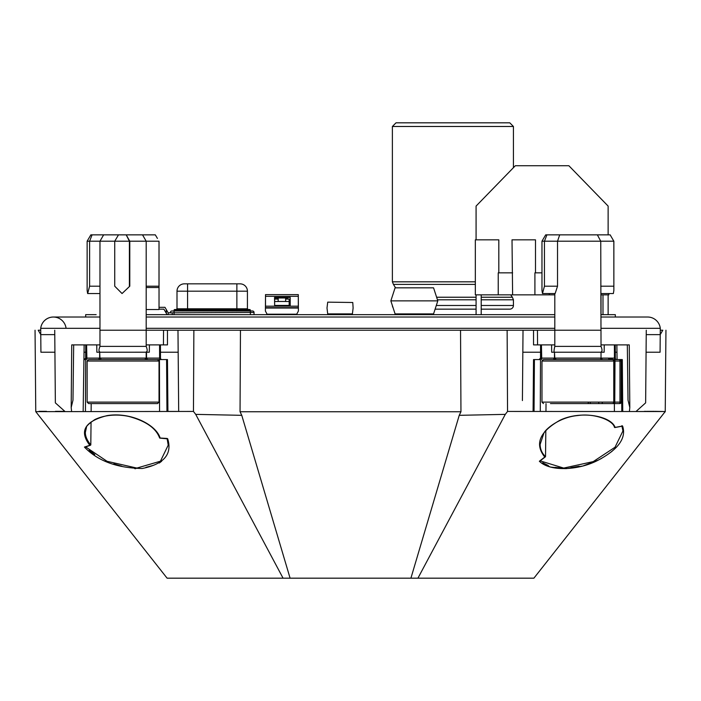 <?xml version="1.0" encoding="UTF-8"?>
<svg xmlns="http://www.w3.org/2000/svg" width="701" height="701" viewBox="0 0 701 701"><rect width="100%" height="100%" fill="white"/><g stroke="black" fill="none" stroke-linecap="round" stroke-linejoin="round"><path stroke-width="1.05" d="M160.468 352.226L178.168 352.226M522.832 352.226L540.532 352.226M85.697 352.226L84.032 352.226L85.697 352.226L85.671 358.106L84.208 359.569L85.671 359.569M54.766 334.622L40.763 334.622L40.921 352.226L54.923 352.226L40.921 352.226L40.711 328.313A12.767 12.767 0 0 1 66.069 328.313A12.767 12.767 0 0 0 40.711 328.313A12.767 12.767 0 0 1 53.39 317.018L99.971 317.018M660.289 328.313A12.767 12.767 0 0 0 647.61 317.018A12.767 12.767 0 0 1 660.289 328.313L660.079 352.226L646.077 352.226L660.079 352.226L660.289 328.313A12.767 12.767 0 0 0 647.61 317.018A12.767 12.767 0 0 1 660.289 328.313L601.029 328.313M616.968 352.226L615.303 352.226L616.968 352.226M146.194 328.313L554.806 328.313M99.971 328.313L40.711 328.313M601.029 317.018L647.61 317.018L615.329 317.018L615.329 314.661L601.029 314.661L601.029 294.849L608.854 294.849L608.854 293.544L613.357 293.544L613.866 290.433L613.866 241.205L557.532 241.205L557.532 286.201L555.131 293.544L542.478 293.544L544.44 286.201L557.532 286.201M554.806 314.661L146.194 314.661L146.194 309.527L159.031 309.527L159.031 287.515L146.194 287.515M96.151 314.661L85.671 314.661L85.671 317.018M278.174 299.099L274.634 299.099L274.634 297.978L287.962 297.978L287.962 297.426L275.852 297.426L275.852 297.978M285.631 297.978L285.631 301.491L278.174 301.491L278.174 297.986M265.504 296.681L265.399 311.025L267.081 314.197L296.733 314.197L298.416 311.025L298.302 296.681M285.631 299.099L289.171 299.099L289.171 301.518L285.631 301.491M274.634 305.434L274.547 297.426L290.196 297.426L290.196 305.434L274.634 305.434L274.634 301.518L278.174 301.491M289.171 305.434L289.171 301.518M274.634 301.518L274.634 299.099M608.126 234.853L608.126 206.085L568.879 165.734L515.323 165.734L476.075 206.085L476.075 239.83L475.339 239.83L476.075 239.83L475.339 239.83L475.339 294.849L554.806 294.849M487.081 294.849L476.075 294.849L476.075 314.661M512.019 239.83L535.494 239.83L512.019 239.83L512.606 294.849M608.126 294.849L608.126 314.661M549.286 293.544L549.286 294.849M534.907 272.847L541.969 272.847L534.907 272.847L534.907 294.849M498.227 294.849L498.227 272.847L512.606 272.847M476.075 239.83L498.814 239.83L475.339 239.83L475.339 294.849M498.227 272.847L512.019 272.847M481.21 314.661L481.21 294.849M602.991 314.661L602.991 294.849M327.709 313.89L352.401 313.89L353.111 308.019L352.769 302.499L327.709 302.149L326.999 308.019L327.709 313.89M254.034 314.661L254.034 312.462A1.463 1.463 90 0 0 252.562 310.99L174.067 310.99L174.067 310.254L174.067 310.99L171.868 310.99A1.463 1.463 -90 0 0 170.396 312.462A1.463 1.463 -90 0 1 171.868 310.99M170.396 312.821L250.362 312.462L250.362 310.254A0.736 0.736 90 0 0 249.626 309.527L174.803 309.527A0.736 0.736 90 0 0 174.067 310.254A0.736 0.736 -90 0 1 174.803 309.527L174.067 310.254L174.803 309.527M250.327 310.026A0.736 0.736 -90 0 1 250.362 310.254L236.868 310.254L236.868 310.99M187.57 310.99L187.57 310.254L236.868 310.254L236.868 308.79L247.427 308.79A0.736 0.736 90 0 0 248.163 309.527A0.736 0.736 -90 0 1 247.996 309.5M176.266 309.527L177.002 308.79L176.266 309.527A0.736 0.736 90 0 0 177.002 308.79A0.736 0.736 -90 0 1 176.266 309.527L177.002 308.79L177.002 291.187L177.002 308.79L236.868 308.79L236.868 291.187L187.57 291.187L187.57 310.254L174.067 310.254L174.067 314.661M248.163 309.527L247.427 308.79L247.427 291.187A7.334 7.334 90 0 0 240.093 283.844L184.337 283.844A7.334 7.334 90 0 0 177.002 291.187L187.57 291.187L187.57 283.844M509.758 122.824L396.065 122.824M421.783 122.824L496.921 122.824M509.758 309.159L481.21 309.159L509.758 309.159A3.671 3.671 -0 0 0 513.43 305.487L513.43 299.8L481.21 299.8M476.075 309.159L435.102 309.159M393.016 307.555A3.671 3.671 180 0 1 392.385 305.601M481.21 309.159L496.921 309.159M437.801 300.869L390.851 300.869L395.084 313.908L433.56 313.908L437.801 300.869L433.56 287.831L395.084 287.831L390.851 300.869L437.801 300.869M159.031 307.318L164.98 307.318L168.161 312.821L168.161 314.661M167.101 314.661L163.92 309.159L167.101 314.661L163.92 309.159L159.031 309.159M166.321 313.312L166.321 309.649M168.161 312.821L172.236 312.821L172.236 314.661M298.302 294.63L298.302 308.046L265.504 308.046L265.504 294.63L298.302 294.63M265.504 306.179L298.302 306.179M265.504 307.678L298.302 307.678M554.806 293.544L554.806 346.382L601.029 346.382L600.748 241.205L597.357 234.853L559.705 234.853L557.532 241.205L544.44 241.205L546.911 234.853L559.705 234.853M601.029 344.892L604.236 344.892L604.157 352.226L554.491 352.226L554.806 358.097L601.029 358.097L602.492 359.569L573.821 359.569M541.969 361.033L541.969 402.111L613.778 402.111L613.778 361.033L541.969 361.033L543.441 359.569L610.194 359.569L610.185 358.833L612.376 358.833L612.394 359.569L621.419 359.569L621.787 411.364M612.797 403.583L550.443 403.583M551.775 403.583L570.044 403.583M588.612 402.234L587.92 403.583L590.391 403.583L590.128 402.216M579.517 403.583L581.891 403.583M587.92 403.583L602.133 403.583L598.61 403.583L598.829 402.216M576.318 403.583L585.791 403.583M575.819 403.583L576.467 403.583M544.44 286.201L544.44 241.205L541.969 241.205L545.685 234.853L546.911 234.853M597.357 234.853L610.15 234.853L613.839 241.205L613.866 290.433M541.969 241.205L541.969 290.433L542.478 293.544M612.376 358.833L612.394 359.569L608.652 358.833M621.182 402.111L619.964 402.111L619.719 403.583A1.463 1.463 0 0 0 621.182 402.111L621.182 361.033L621.182 402.111A1.463 1.463 90 0 1 619.719 403.583L612.315 403.583A1.463 1.463 90 0 0 613.778 402.111L619.964 402.111L619.964 361.033L614.996 361.033L614.751 403.583M606.461 403.583L609.607 403.583M614.751 359.569L612.315 359.569A1.463 1.463 90 0 1 613.778 361.033L614.996 361.033L614.751 359.569L619.719 359.569L619.964 361.033L621.182 361.033A1.463 1.463 90 0 0 619.719 359.569A1.463 1.463 0 0 1 621.182 361.033M583.67 359.569L612.315 359.569M157.418 238.41L155.315 234.853L126.198 234.853L129.781 241.205L129.781 286.201L122.044 293.544L129.781 286.201M146.194 286.201L159.004 286.201L159.004 241.205L129.405 241.205L126.198 234.853M129.405 286.201L129.405 241.205L89.605 241.205L92.076 234.853L103.643 234.853L99.971 241.205L99.971 346.382L146.194 346.382C148.481 352.314 146.036 351.438 146.194 352.209L99.665 352.226L99.971 358.097L146.194 358.097L147.657 359.569L98.517 359.569M88.615 359.569L157.559 359.569L159.031 361.033L87.134 361.033L87.134 402.111L159.031 402.111L157.559 403.583L88.615 403.583M115.937 359.569L99.647 359.569A1.463 1.358 90 0 0 101.005 358.106L145.16 358.106A1.463 1.358 90 0 0 146.518 359.569L161.957 359.569L146.518 359.569L146.194 358.106M129.992 403.583L148.778 403.583M151.381 403.583L157.55 403.583M111.625 403.583L97.728 403.583M128.52 403.583L129.413 403.583M145.212 403.583L134.881 403.583M97.395 403.583L116.559 403.583M128.134 403.583L125.453 403.583M122.044 293.544L114.736 286.201L114.736 241.205L118.495 234.853L125.829 234.853M146.194 358.097L146.185 352.209L149.322 352.226L149.401 344.892L146.194 344.892M118.495 234.853L103.643 234.853M87.134 241.205L87.134 290.433L87.643 293.544L89.605 286.201L89.605 241.205L87.134 241.205L90.85 234.853L92.076 234.853M159.004 286.201L159.004 287.515M554.806 358.106L541.391 358.106L541.742 359.569L541.435 344.892L540.567 344.892L540.278 411.417M614.479 427.391C613.095 420.285 594.43 413.029 577.712 415.544C559.31 417.2 545.299 429.284 543.836 433.288L540.138 444.381C540.156 449.183 541.952 453.267 545.527 456.64L545.816 430.686M545.965 411.417L546.026 403.583M533.531 344.892L533.531 330.224L537.439 330.224L537.571 344.892L533.531 344.892L551.599 344.892L551.678 352.226L554.491 352.226L554.482 359.026M99.971 358.106L86.556 358.106L86.906 359.569L86.6 344.892L85.732 344.892L85.443 411.364M159.618 437.967C156.025 428.136 145.747 420.968 128.791 416.447C121.878 414.887 107.455 413.432 94.775 419.601C88.825 423.711 86.048 426.357 86.442 427.54L85.347 432.421C85.312 436.32 87.126 440.491 90.806 444.933L91.051 421.984M91.13 411.373L91.191 403.583M617.082 359.569L616.862 344.892L629.27 344.892L629.813 407.474L628.017 400.148L627.325 344.892M629.41 411.356L629.813 407.474M160.433 344.892L160.494 358.106L159.609 358.106L159.565 344.892L167.469 344.892L163.429 344.892L163.561 330.224L167.469 330.224L146.194 330.224M167.469 344.892L167.469 330.224M533.084 411.426L533.531 359.569L534.416 359.569L534.048 411.426M616.862 344.892L615.268 344.892L615.329 358.106A1.463 1.463 0 0 0 616.792 359.569L612.394 359.499M615.031 359.368L614.444 358.106L600.345 358.106L601.353 359.569L616.792 359.569M160.494 358.106A1.463 1.463 0 0 0 161.957 359.569M160.774 359.569L159.609 358.106L146.518 358.106L159.609 358.106L160.196 359.368M159.258 359.569L146.518 359.569M615.609 359.569L614.444 358.106L614.4 344.892L604.236 344.892M614.094 359.569L554.482 359.569A1.463 1.358 90 0 0 555.84 358.106L600.345 358.106M534.416 359.569L540.226 359.569M167.118 438.458L167.679 438.73C172.464 454.23 163.964 464.15 142.172 468.496C116.936 468.049 97.693 460.907 84.427 447.072L89.816 445.293C78.959 431.194 84.716 421.301 107.104 415.623C130.386 411.706 156.218 424.596 160.126 438.029L167.118 438.458M160.126 438.029L159.6 437.731M85.469 446.721L84.427 447.072L85.469 446.721M85.636 446.896L107.06 461.302L136.888 468.075L160.433 461.205L168.214 445.161L167.232 438.817M621.883 425.7L622.593 426.024C626.51 437.888 618.545 449.183 598.715 459.891C579.639 470.248 550.346 472.132 539.358 461.249L544.773 457.061C534.469 444.154 539.463 431.912 559.748 420.355C580.34 410.216 611.088 415.798 615.119 427.408L622.593 426.024L621.883 425.7M615.119 427.408L614.435 427.067L615.119 427.408M540.112 460.837L539.358 461.249L540.112 460.837M540.164 460.872L563.7 468.075L593.212 461.617L615.031 447.238L622.926 430.984L622.076 426.217M541.715 463.028L549.934 466.822M550.916 467.111L565.278 468.671M566.303 468.636L582.382 466.086M583.381 465.806L598.163 460.163M598.952 459.768L601.572 458.384M611.456 451.795L616.573 447.072M579.157 466.218L570.929 467.655M562.561 468.066L555.069 467.357M548.296 465.534L542.767 462.783M152.713 465.525L145.913 467.357M138.377 468.066L130.114 467.655M121.843 466.218L113.79 463.913M94.784 454.572L89.211 450.287M134.697 468.636L135.722 468.671M159.285 463.028L161.642 461.249M129.93 359.569L167.469 359.569L167.916 411.426L178.685 411.434L177.975 330.224L523.025 330.224L522.411 400.569M99.971 330.224L193.87 330.224L193.458 411.443L35.76 411.653L35.05 330.224L35.76 411.531M537.571 344.892L537.439 330.224L554.806 330.224M601.029 330.224L507.13 330.224L507.542 411.443L505.29 414.37L459.234 415.325L410.909 578.176L533.899 578.176L665.24 411.54L507.542 411.443M537.439 330.224L533.531 330.224M660.272 330.224L662.778 330.224L660.237 334.622L662.778 330.224M40.728 330.224L38.222 330.224L40.763 334.622L38.222 330.224M118.127 359.569L105.86 359.569M92.374 359.569L91.542 359.569M166.584 359.569L166.952 411.426M163.429 344.892L163.561 330.224M159.442 359.368L159.565 411.417M601.353 359.569L608.231 359.569M622.751 411.364L622.304 359.569L621.419 359.569M614.278 359.368L614.4 411.364M551.599 344.892L554.806 344.892M99.971 344.892L96.764 344.892L96.843 352.226L99.665 352.226L99.647 359.026M660.079 352.226L660.237 334.622L646.234 334.622M39.037 411.321L46.503 411.338M55.449 411.347L64.834 411.356L55.361 402.865L54.731 330.224M193.458 411.443L195.71 414.37L283.064 578.176L167.101 578.176L35.76 411.653M195.71 414.37L241.766 415.325L290.091 578.176L230.103 578.176M240.461 330.224L240.049 411.75L241.766 415.325M460.539 330.224L460.951 411.75L240.049 411.75M460.951 411.75L459.234 415.325M665.24 411.82L665.95 330.224L665.24 411.505M665.24 411.531L655.032 411.338M654.296 411.338L646.655 411.347M645.989 411.347L644.342 411.347M646.077 352.226L645.665 399.991M645.639 402.865L636.166 411.356L645.639 402.865L646.269 330.224M55.335 399.991L55.344 400.735M55.344 400.946L55.353 401.726M64.834 411.356L55.361 402.865M83.156 411.364L84.138 344.892L86.6 344.892L86.556 358.106L99.647 358.106L99.647 359.569M410.909 578.176L290.091 578.176M505.29 414.37L417.936 578.176L533.899 578.176M71.59 411.356L71.187 407.474L72.983 400.148L73.675 344.892L84.138 344.892M71.187 407.474L71.73 344.892L73.675 344.892M554.482 359.569L554.482 358.106L541.391 358.106L541.435 344.892M96.764 344.892L86.6 344.892M159.609 358.106L159.565 344.892L149.401 344.892M615.268 344.892L614.4 344.892L614.444 358.106L615.329 358.106M247.427 291.187L236.868 291.187L236.868 283.844M250.362 314.661L250.362 312.462L254.034 312.462M395.548 287.831L393.436 284.396L475.339 284.396M393.436 284.396L392.385 281.828L475.339 281.828M410.111 126.487L392.385 126.487L396.021 122.824L509.793 122.824L513.43 126.487L410.111 126.487M476.075 297.233L436.618 297.233M513.43 299.8L512.378 297.233L481.21 297.233M437.45 299.8L476.075 299.8M436.294 305.487L476.075 305.487M481.21 305.487L513.43 305.487M298.302 296.304L265.504 296.304M602.133 403.583L602.352 402.216M600.748 286.201L613.839 286.201M89.605 286.201L99.971 286.201M146.509 352.226L146.518 359.026M601.029 358.106L614.444 358.106M146.194 317.018L554.806 317.018M535.494 239.83L535.494 272.847M498.814 239.83L498.814 272.847M250.362 310.99L249.626 309.527M392.385 281.828L392.385 126.487M513.43 167.679L513.43 126.487M512.378 297.233L510.696 294.849M541.969 402.111L543.441 403.583M554.806 352.209C553.808 352.577 553.808 350.631 554.806 346.382M601.029 293.544L613.357 293.544M601.029 358.097L601.029 352.209C600.853 351.49 603.316 352.27 601.029 346.382M554.806 358.097L553.343 359.569M142.522 234.853L146.194 241.205L146.194 346.382M159.031 361.033L159.031 402.111M87.134 361.033L88.606 359.569M87.134 402.111L88.606 403.583M99.971 352.209C100.147 351.49 97.684 352.27 99.971 346.382M99.971 358.097L98.508 359.569M613.866 290.354L613.866 241.205M87.643 293.544L99.971 293.544M159.031 290.433L159.031 241.205M540.506 358.106L539.043 359.569M167.346 438.826L159.81 438.116M167.136 438.66L168.214 445.161M90.429 445.275L85.031 447.08M622.295 426.182L614.821 427.557M621.918 425.971L622.926 430.905M545.334 456.877L539.928 461.048"/></g></svg>
